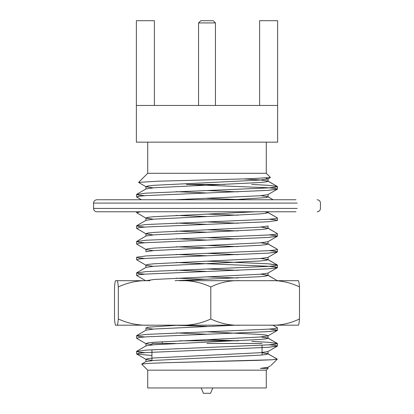 <?xml version="1.0" encoding="UTF-8"?>
<svg xmlns="http://www.w3.org/2000/svg" width="414" height="414" viewBox="0 0 414 414"><rect width="100%" height="100%" fill="white"/><g stroke="black" fill="none" stroke-linecap="round" stroke-linejoin="round"><path stroke-width="0.62" d="M294.587 199.755L96.886 199.755L294.587 199.755M223.581 199.755L232.865 199.755L265.912 197.602L267.894 196.722L260.929 195.687L267.894 196.722L273.136 199.755L268.06 196.914L268.06 194.554L268.06 196.914L265.912 197.602L232.865 199.755L223.581 199.755M119.335 199.755L127.119 199.755L119.335 199.755M165.414 199.755L174.889 199.755L165.414 199.755M236.135 199.755L244.974 199.755L236.135 199.755M295.979 199.755L285.018 199.755L295.979 199.755M294.587 211.766L96.886 211.766L294.587 211.766M295.979 211.766L294.664 211.766L295.979 211.766M115.811 280.697C115.356 280.19 114.921 282.265 114.512 286.923L114.512 318.956C114.921 323.613 115.356 325.689 115.811 325.187L117.012 325.187C117.467 325.689 117.902 323.613 118.316 318.956C128.304 323.593 138.845 325.668 149.94 325.187L269.167 325.187C279.766 325.689 289.872 323.613 299.488 318.956C299.079 323.613 298.644 325.689 298.189 325.187L269.167 325.187C279.766 325.689 289.872 323.613 299.488 318.956C299.079 323.613 298.644 325.689 298.189 325.187L241.129 325.187C230.52 325.689 220.414 323.613 210.804 318.956C220.414 323.613 230.52 325.689 241.129 325.187L179.179 325.187C190.192 325.699 200.733 323.624 210.804 318.956L210.804 286.923C200.811 282.291 190.269 280.211 179.179 280.697L241.129 280.697C230.531 280.19 220.424 282.265 210.804 286.923C200.811 282.291 190.269 280.211 179.179 280.697L298.189 280.697C298.644 280.19 299.079 282.265 299.488 286.923C289.878 282.265 279.771 280.19 269.167 280.697L298.189 280.697C298.644 280.19 299.079 282.265 299.488 286.923L299.488 318.956L299.488 286.923C289.878 282.265 279.771 280.19 269.167 280.697L241.129 280.697C230.531 280.19 220.424 282.265 210.804 286.923L210.804 318.956C200.733 323.624 190.192 325.699 179.179 325.187L117.012 325.187C117.467 325.689 117.902 323.613 118.316 318.956C128.304 323.593 138.845 325.668 149.94 325.187L115.811 325.187C115.356 325.689 114.921 323.613 114.512 318.956L114.512 286.923C114.921 282.265 115.356 280.19 115.811 280.697L149.94 280.697C138.928 280.18 128.387 282.255 118.316 286.923C117.902 282.265 117.467 280.19 117.012 280.697L149.94 280.697C138.928 280.18 128.387 282.255 118.316 286.923L118.316 318.956L118.316 286.923C117.902 282.265 117.467 280.19 117.012 280.697L115.811 280.697M207 279.315L176.095 278.187L207 279.315M136.739 275.558L139.078 274.705L146.028 274.084L267.972 268.852L277.406 267.547L274.922 266.854L267.972 266.238L176.095 262.492L267.972 266.238L274.922 266.854L277.261 267.713L267.894 273.131L259.883 274.249L154.117 279.481L145.976 280.697L154.117 279.481L259.883 274.249L267.894 273.131L277.261 267.713L267.972 268.852L146.028 274.084L139.078 274.705L136.739 275.558L145.614 280.697L136.739 275.558M136.739 259.863L139.078 259.009L146.028 258.388L267.972 253.156L277.406 251.852L275.258 251.21L269.183 250.62L275.258 251.21L277.261 252.017L267.894 257.436L259.883 258.553L154.117 263.785L148.088 264.401L145.94 265.089L148.088 264.401L154.117 263.785L259.883 258.553L267.894 257.436L277.261 252.017L267.972 253.156L146.028 258.388L139.078 259.009L136.739 259.863L146.106 265.286L153.071 266.316L146.106 265.286L136.739 259.863M207 247.924L176.095 246.796L207 247.924M136.739 244.167L139.078 243.313L146.028 242.692L267.972 237.46L277.406 236.156L275.258 235.514L269.183 234.924L275.258 235.514L277.261 236.322L267.894 241.74L259.883 242.858L154.117 248.089L148.093 248.705L145.94 249.394L148.093 248.705L154.117 248.089L259.883 242.858L267.894 241.74L277.261 236.322L267.972 237.46L146.028 242.692L139.078 243.313L136.739 244.167L146.106 249.59L153.071 250.62L146.106 249.59L136.739 244.167M207 232.228L176.095 231.1L207 232.228M136.739 228.471L139.078 227.617L146.028 226.996L267.972 221.764L277.406 220.455L275.253 219.813L269.183 219.229L275.253 219.813L277.406 220.455L267.972 221.764L146.028 226.996L139.078 227.617L136.739 228.471L146.106 233.894L148.093 233.01L154.117 232.394L259.883 227.157L267.894 226.044L259.883 227.157L154.117 232.394L148.093 233.01L145.94 233.698L153.071 234.924L146.106 233.894L136.739 228.471M207 216.532L176.095 215.404L207 216.532M136.739 212.775L140.346 211.766L136.739 212.775L146.106 218.199L148.088 217.314L154.117 216.693L255.5 211.766L154.117 216.693L148.088 217.314L145.94 218.002L153.071 219.229L146.106 218.199L136.739 212.775M177.176 199.755L176.095 199.708L177.176 199.755M136.739 197.08L139.078 196.226L146.028 195.605L267.972 190.373L277.406 189.063L274.922 188.375L267.972 187.759L186.409 184.421L224.859 184.421L186.409 184.421L267.972 187.759L274.922 188.375L277.261 189.234L267.894 194.652L259.883 195.765L175.2 199.755L259.883 195.765L267.894 194.652L277.261 189.234L267.972 190.373L146.028 195.605L139.078 196.226L136.594 196.914L141.36 199.755L136.739 197.08M151.943 355.533L136.739 354.042L139.078 353.183L146.028 352.562L267.972 347.33L277.406 346.026L275.253 345.385L269.183 344.8L275.253 345.385L277.261 346.192L267.894 351.61L259.883 352.728L154.117 357.96L148.093 358.576L145.94 359.269L148.093 358.576L154.117 357.96L259.883 352.728L267.894 351.61L277.261 346.192L267.972 347.33L146.028 352.562L139.078 353.183L136.739 354.042L146.106 359.461L151.943 360.397L146.106 359.461L136.739 354.042L151.943 355.533M136.739 338.347L139.078 337.488L146.028 336.867L267.972 331.635L277.406 330.331L275.258 329.689L269.183 329.104L275.258 329.689L277.261 330.496L267.894 335.914L259.883 337.032L154.117 342.264L148.093 342.88L145.94 343.568L148.093 342.88L154.117 342.264L259.883 337.032L267.894 335.914L277.261 330.496L267.972 331.635L146.028 336.867L139.078 337.488L136.739 338.347L146.106 343.765L151.943 344.702L146.106 343.765L136.739 338.347M207 326.403L176.095 325.28L207 326.403M260.365 368.388L267.894 367.306L260.365 368.388L268.06 368.388L268.06 367.213L268.06 368.388L260.365 368.388M268.06 335.723L265.907 335.035L259.883 334.414L207 331.8L259.883 334.414L265.907 335.035L268.06 335.723M153.071 329.104L146.106 328.069L148.093 327.184L177.973 325.187L148.093 327.184L146.106 328.069L153.071 329.104M237.905 270.342L207 269.017L237.905 270.342M237.905 254.646L207 253.321L237.905 254.646M237.905 238.95L207 237.626L237.905 238.95M237.905 223.255L207 221.925L237.905 223.255M237.905 191.863L207 190.533L237.905 191.863M153.071 187.837L145.94 186.611L148.093 185.922L154.117 185.301L259.883 180.069L267.894 178.957L265.778 178.056L267.894 178.957L270.352 177.534L267.894 178.957L259.883 180.069L154.117 185.301L148.093 185.922L146.106 186.802L138.7 182.517L146.106 186.802L153.071 187.837M138.659 182.377L157.687 181.218L249.223 178.765L270.358 177.534L249.223 178.765L157.687 181.218L138.659 182.377M144.817 352.645L138.742 352.06L136.594 351.419L146.028 350.109L267.972 344.878L274.922 344.262L277.406 343.568L267.972 342.264L251.821 341.39L267.972 342.264L277.261 343.403L277.406 346.026L277.406 343.568L274.922 344.262L267.972 344.878L146.028 350.109L136.594 351.419L136.594 353.872L136.594 351.419L138.742 352.06L144.817 352.645M238.593 340.805L207 339.646L238.593 340.805M144.817 336.949L138.747 336.365L136.594 335.723L146.028 334.414L267.972 329.182L274.922 328.566L277.406 327.878L274.922 328.566L267.972 329.182L146.028 334.414L136.594 335.723L136.594 338.176L136.594 335.723L138.747 336.365L144.817 336.949M237.905 277.991L207 276.862L237.905 277.991M144.817 274.166L138.747 273.582L136.594 272.94L146.028 271.631L267.972 266.399L274.922 265.778L277.406 265.089L267.972 263.785L207 261.167L267.972 263.785L277.261 264.924L277.406 267.542L277.406 265.089L274.922 265.778L267.972 266.399L146.028 271.631L136.594 272.94L136.594 275.393L136.594 272.94L138.747 273.582L144.817 274.166M144.817 258.471L138.747 257.886L136.594 257.244L146.028 255.935L267.972 250.703L274.922 250.082L277.406 249.394L277.406 251.847L277.406 249.394L274.922 250.082L267.972 250.703L146.028 255.935L136.594 257.244L136.594 259.697L136.594 257.244L138.747 257.886L144.817 258.471M237.905 246.599L207 245.471L237.905 246.599M144.817 242.775L138.747 242.19L136.594 241.548L146.028 240.239L267.972 235.007L274.922 234.386L277.406 233.698L277.406 236.151L277.406 233.698L274.922 234.386L267.972 235.007L146.028 240.239L136.594 241.548L136.594 244.001L136.594 241.548L138.747 242.19L144.817 242.775M237.905 230.903L207 229.775L237.905 230.903M144.817 227.079L138.742 226.494L136.594 225.853L146.028 224.543L267.972 219.311L274.922 218.69L277.406 218.002L277.406 220.455L277.406 218.002L274.922 218.69L267.972 219.311L146.028 224.543L136.594 225.853L136.594 228.305L136.594 225.853L138.742 226.494L144.817 227.079M237.905 215.208L207 214.079L237.905 215.208M243.665 199.755L207 198.384L243.665 199.755M144.817 195.687L138.747 195.103L136.594 194.461L146.028 193.152L267.972 187.92L274.922 187.299L277.406 186.611L267.972 185.301L251.665 184.421L267.972 185.301L277.261 186.445L277.406 189.069L277.406 186.611L274.922 187.299L267.972 187.92L146.028 193.152L136.594 194.461L136.594 196.914L136.594 194.461L138.747 195.103L144.817 195.687M146.106 361.525L154.117 360.413L259.883 355.181L265.907 354.56L268.06 353.872L262.057 352.744L267.894 353.68L277.261 359.181L271.879 359.771L257.658 360.361L163.458 362.788L147.989 363.409L141.816 364.051L147.989 363.409L163.458 362.788L271.879 359.771L277.225 359.078L268.06 353.872L268.06 351.419L268.06 353.872L265.907 354.56L259.883 355.181L154.117 360.413L146.106 361.525L141.795 364.02L146.106 361.525M146.106 345.83L154.117 344.717L259.883 339.485L265.912 338.864L268.06 338.176L260.929 336.949L267.894 337.984L277.261 343.403L268.06 338.176L268.06 335.821L268.06 338.176L265.912 338.864L259.883 339.485L154.117 344.717L146.106 345.83L136.739 351.253L146.106 345.83M207 334.253L176.095 332.928L207 334.253M146.106 330.134L154.117 329.021L235.732 325.187L154.117 329.021L146.106 330.134L136.739 335.557L146.106 330.134M175.06 280.697L259.883 276.702L265.907 276.081L268.06 275.393L260.929 274.166L267.894 275.201L277.261 280.62L268.06 275.393L268.06 273.038L268.06 275.393L265.907 276.081L259.883 276.702L175.06 280.697M207 271.47L176.095 270.14L207 271.47M146.106 267.351L154.117 266.238L259.883 261.006L265.907 260.385L268.06 259.697L260.929 258.471L267.894 259.506L277.261 264.924L268.06 259.697L268.06 257.337L268.06 259.697L265.907 260.385L259.883 261.006L154.117 266.238L146.106 267.351L136.739 272.769L146.106 267.351M207 255.774L176.095 254.444L207 255.774M146.106 251.655L154.117 250.542L259.883 245.311L265.912 244.69L268.06 244.001L260.929 242.775L267.894 243.81L277.261 249.228L268.06 244.001L268.06 241.641L268.06 244.001L265.912 244.69L259.883 245.311L154.117 250.542L146.106 251.655M207 240.079L176.095 238.749L207 240.079M146.106 235.959L154.117 234.847L259.883 229.615L265.907 228.994L268.06 228.305L260.929 227.079L267.894 228.114L277.261 233.532L268.06 228.305L268.06 225.946L268.06 228.305L265.907 228.994L259.883 229.615L154.117 234.847L146.106 235.959L136.739 241.378L146.106 235.959M207 224.383L176.095 223.053L207 224.383M146.106 220.264L154.117 219.151L259.883 213.919L265.907 213.298L268.06 212.61L264.81 211.766L267.894 212.418L277.261 217.836L268.06 212.61L268.06 211.766L268.06 212.61L265.907 213.298L259.883 213.919L154.117 219.151L146.106 220.264L136.739 225.682L146.106 220.264M207 192.991L176.095 191.661L207 192.991M146.106 188.872L154.117 187.759L259.883 182.527L265.907 181.906L267.894 181.027L259.883 179.909L243.939 178.931L259.883 179.909L267.894 181.027L277.261 186.445L268.06 181.218L268.06 178.858L268.06 181.218L265.907 181.906L259.883 182.527L154.117 187.759L146.106 188.872L136.739 194.29L146.106 188.872M147.715 173.3L266.285 173.3L270.399 177.415L266.285 173.3L266.285 142.157L266.285 173.3L147.715 173.3L147.715 142.157L147.715 173.3L138.649 182.367L147.715 173.3M259.609 20.7L277.628 20.7L277.628 105.451L136.372 105.451L136.372 142.157L136.372 20.7L136.372 105.451L277.628 105.451L277.628 142.157L136.372 142.157L277.628 142.157L277.628 20.7L259.609 20.7L259.609 105.451L259.609 20.7M154.391 20.7L136.372 20.7L154.391 20.7L154.391 105.451L154.391 20.7M147.715 370.168L266.285 370.168L268.06 368.388L266.285 370.168L147.715 370.168L141.743 364.191L147.715 370.168L147.715 387.959L266.285 387.959L266.285 370.168L266.285 387.959L147.715 387.959L147.715 370.168M207 343.47L262.057 343.47L207 343.47M151.943 343.47L175.2 343.47L151.943 343.47L151.943 344.893L151.943 343.47M237.331 340.805L179.598 340.805L237.331 340.805M198.549 22.925L215.451 22.925L215.451 105.451L215.451 22.925L213.231 20.7L215.451 22.925L198.549 22.925L198.549 105.451L198.549 22.925L200.769 20.7L213.231 20.7L200.769 20.7L198.549 22.925M203.44 393.3L210.56 393.3L212.848 387.959L210.56 393.3L203.44 393.3L201.152 387.959L203.44 393.3M297.242 208.428L93.554 208.428C93.75 210.457 94.863 211.57 96.886 211.766C94.863 211.57 93.75 210.457 93.554 208.428L297.242 208.428M297.242 203.093L93.554 203.093L93.554 208.428L93.554 203.093C93.73 201.085 94.842 199.972 96.886 199.755C94.842 199.972 93.73 201.085 93.554 203.093L297.242 203.093M320.446 203.093L320.446 208.428C320.27 210.436 319.158 211.549 317.114 211.766C319.158 211.549 320.27 210.436 320.446 208.428L320.446 203.093C320.27 201.085 319.158 199.972 317.114 199.755C319.158 199.972 320.27 201.085 320.446 203.093M270.404 365.852L267.894 367.306L270.404 365.852M136.594 211.766L136.594 212.61L136.594 211.766M277.406 327.872L277.406 330.325L277.406 327.872M272.898 325.187L277.261 327.707L272.898 325.187M145.94 361.624L145.94 359.264L145.94 361.624M145.94 345.928L145.94 343.568L145.94 345.928M145.94 330.232L145.94 327.878L145.94 330.232M145.94 267.449L145.94 265.089L145.94 267.449M145.94 251.753L145.94 249.394L145.94 251.753M145.94 236.058L145.94 233.698L145.94 236.058M145.94 220.362L145.94 218.002L145.94 220.362M145.94 188.97L145.94 186.611L145.94 188.97M271.025 365.422L277.261 359.186L271.025 365.422M151.943 349.758L151.943 360.589L151.943 349.758M262.057 345.229L262.057 355.005L262.057 345.229M162.179 341.731L162.179 343.47L162.179 341.731"/></g></svg>
